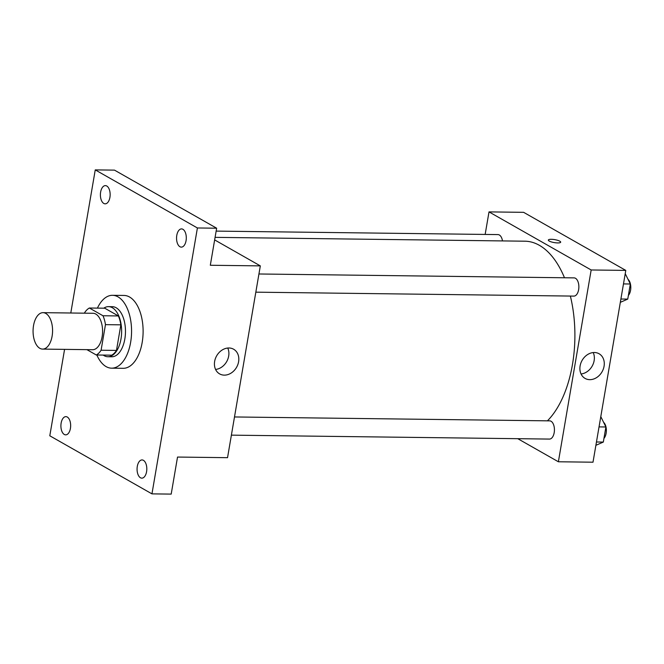 <?xml version="1.0" encoding="UTF-8"?>
<svg xmlns="http://www.w3.org/2000/svg" width="664" height="664" viewBox="0 0 664 664"><rect width="100%" height="100%" fill="white"/><g stroke="black" fill="none" stroke-linecap="round" stroke-linejoin="round"><path stroke-width="1" d="M39.84 348.318A18.218 9.752 90.7 0 1 33.2 328.149A18.218 9.752 90.7 0 1 43.044 312.661A18.218 9.752 90.7 0 1 52.572 331.004A18.218 9.752 90.7 0 1 42.596 349.098A18.218 9.752 90.7 0 1 39.84 348.318M43.044 312.661L93.051 313.284A18.218 9.752 90.7 0 1 102.58 331.618A18.218 9.752 90.7 0 1 92.603 349.721L42.596 349.098M89.366 308.013L104.754 308.204L118.383 315.948A24.468 13.097 90.7 0 1 120.848 324.837L116.482 350.418L101.094 350.227L105.46 324.646A24.468 13.097 90.7 0 0 102.995 315.757L89.366 308.013A24.468 13.097 90.7 0 0 84.569 312.769L84.494 313.176M86.893 349.646L96.288 354.991A24.468 13.097 90.7 0 0 101.094 350.227M116.482 350.418A24.468 13.097 90.7 0 1 111.677 355.182L96.288 354.991M103.202 355.074A25.049 13.413 -89.3 0 0 107.908 356.742A25.049 13.413 -89.3 0 0 121.628 331.859A25.049 13.413 -89.3 0 0 108.531 306.643A25.049 13.413 -89.3 0 0 103.783 308.187M108.531 306.643L112.374 306.685A25.049 13.413 90.7 0 1 125.471 331.9A25.049 13.413 90.7 0 1 111.751 356.784L107.908 356.742M120.848 324.837L105.46 324.646M118.383 315.948L102.995 315.757M97.425 308.113A36.437 19.505 90.7 0 1 112.515 295.306A36.437 19.505 90.7 0 1 131.563 331.983A36.437 19.505 90.7 0 1 111.61 368.171A36.437 19.505 90.7 0 1 106.107 366.611A36.437 19.505 90.7 0 1 96.844 354.991M112.515 295.306L124.06 295.447A36.437 19.505 90.7 0 1 143.109 332.124A36.437 19.505 90.7 0 1 123.155 368.312L111.61 368.171M186.069 240.65A9.113 4.872 90.7 0 1 181.313 247.124A9.113 4.872 90.7 0 1 176.549 237.953A9.113 4.872 90.7 0 1 181.538 228.906A9.113 4.872 90.7 0 1 186.069 240.65M146.578 471.681A9.113 4.872 90.7 0 1 141.822 478.146A9.113 4.872 90.7 0 1 137.066 468.983A9.113 4.872 90.7 0 1 142.054 459.936A9.113 4.872 90.7 0 1 146.578 471.681M70.425 428.388A9.113 4.872 90.7 0 1 65.67 434.854A9.113 4.872 90.7 0 1 60.905 425.69A9.113 4.872 90.7 0 1 65.894 416.635A9.113 4.872 90.7 0 1 70.425 428.388M109.917 197.357A9.113 4.872 90.7 0 1 105.161 203.831A9.113 4.872 90.7 0 1 100.397 194.66A9.113 4.872 90.7 0 1 105.385 185.613A9.113 4.872 90.7 0 1 109.917 197.357M64.574 349.372L49.8 435.791L151.956 493.867L197.407 227.968L95.251 169.893L70.791 313.01M151.956 493.867L171.196 494.107L177.529 457.056L227.536 457.679L260.321 265.882L210.314 265.26L216.647 228.208L114.49 170.133L95.251 169.893M216.647 228.208L197.407 227.968M224.299 375.135A14.185 11.487 -60.4 0 1 219.61 373.89A14.185 11.487 -60.4 0 1 216.63 355.887A14.185 11.487 -60.4 0 1 233.628 349.231A14.185 11.487 -60.4 0 1 237.853 364.544A14.185 11.487 -60.4 0 1 224.299 375.135M260.321 265.882L214.646 239.911M227.744 348.044A14.185 11.487 -60.4 0 1 226.69 361.598A14.185 11.487 -60.4 0 1 215.576 369.441M215.078 237.355L524.875 241.198A95.649 51.194 90.7 0 1 564.483 277.768M570.368 296.061A95.649 51.194 90.7 0 1 547.435 420.835M231.387 435.144L549.443 439.078A9.113 4.872 -89.3 0 0 554.365 431.334A9.113 4.872 -89.3 0 0 551.045 421.25A9.113 4.872 -89.3 0 0 549.668 420.86L234.5 416.959M216.149 231.105L497.95 234.591A9.113 4.872 90.7 0 1 502.507 240.916M258.935 273.983L574.103 277.884A9.113 4.872 90.7 0 1 578.867 287.055A9.113 4.872 90.7 0 1 573.879 296.102L255.831 292.168M517.771 438.688L558.382 461.77L591.168 269.974L489.011 211.899L485.152 234.433M558.382 461.77L593.002 462.202L625.787 270.406L523.63 212.331L489.011 211.899M625.787 270.406L591.168 269.974M589.765 379.659A14.185 11.487 -60.4 0 1 585.075 378.414A14.185 11.487 -60.4 0 1 582.096 360.411A14.185 11.487 -60.4 0 1 599.094 353.763A14.185 11.487 -60.4 0 1 603.319 369.068A14.185 11.487 -60.4 0 1 589.765 379.659M549.219 241.049A6.266 1.502 -170.3 0 1 548.339 240.061A6.266 1.502 -170.3 0 1 554.764 239.638A6.266 1.502 -170.3 0 1 560.682 242.169A6.266 1.502 -170.3 0 1 556.05 242.833A6.266 1.502 -170.3 0 1 549.219 241.049M548.339 240.061A6.266 1.502 -170.3 0 1 554.764 239.646A6.266 1.502 -170.3 0 1 560.682 242.177M593.209 352.567A14.185 11.487 -60.4 0 1 592.155 366.13A14.185 11.487 -60.4 0 1 581.041 373.973M595.89 445.303L603.319 442.075L605.9 426.977L600.795 416.627M603.319 442.075L596.463 441.992M605.9 426.977L599.044 426.894M603.617 422.354A9.113 4.872 90.7 0 1 606.365 430.123A9.113 4.872 90.7 0 1 603.941 438.406M620.334 302.327L627.754 299.099L630.335 284.001L625.231 273.651M627.754 299.099L620.898 299.016M630.335 284.001L623.479 283.918M628.061 279.378A9.113 4.872 90.7 0 1 630.8 287.147A9.113 4.872 90.7 0 1 628.385 295.43"/></g></svg>

